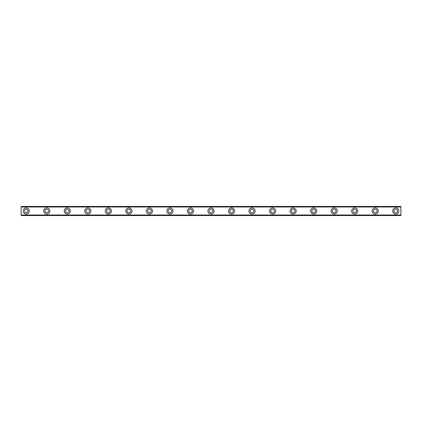 <?xml version="1.0" encoding="UTF-8"?>
<svg xmlns="http://www.w3.org/2000/svg" width="422" height="422" viewBox="0 0 422 422"><rect width="100%" height="100%" fill="white"/><g stroke="black" fill="none" stroke-linecap="round" stroke-linejoin="round"><path stroke-width="0.63" d="M26.233 212.799A1.799 1.799 0 0 1 24.434 211A1.799 1.799 0 0 1 26.233 209.201A1.799 1.799 0 0 1 28.031 211A1.799 1.799 0 0 1 26.233 212.799M395.767 212.799A1.799 1.799 0 0 1 393.969 211A1.799 1.799 0 0 1 395.767 209.201A1.799 1.799 0 0 1 397.566 211A1.799 1.799 0 0 1 395.767 212.799M375.237 212.799A1.799 1.799 0 0 1 373.444 211A1.799 1.799 0 0 1 375.237 209.201A1.799 1.799 0 0 1 377.036 211A1.799 1.799 0 0 1 375.237 212.799M354.707 212.799A1.799 1.799 0 0 1 352.913 211A1.799 1.799 0 0 1 354.707 209.201A1.799 1.799 0 0 1 356.506 211A1.799 1.799 0 0 1 354.707 212.799M334.177 212.799A1.799 1.799 0 0 1 332.383 211A1.799 1.799 0 0 1 334.177 209.201A1.799 1.799 0 0 1 335.975 211A1.799 1.799 0 0 1 334.177 212.799M313.646 212.799A1.799 1.799 0 0 1 311.853 211A1.799 1.799 0 0 1 313.646 209.201A1.799 1.799 0 0 1 315.445 211A1.799 1.799 0 0 1 313.646 212.799M293.121 212.799A1.799 1.799 0 0 1 291.322 211A1.799 1.799 0 0 1 293.121 209.201A1.799 1.799 0 0 1 294.915 211A1.799 1.799 0 0 1 293.121 212.799M272.591 212.799A1.799 1.799 0 0 1 270.792 211A1.799 1.799 0 0 1 272.591 209.201A1.799 1.799 0 0 1 274.384 211A1.799 1.799 0 0 1 272.591 212.799M252.061 212.799A1.799 1.799 0 0 1 250.262 211A1.799 1.799 0 0 1 252.061 209.201A1.799 1.799 0 0 1 253.854 211A1.799 1.799 0 0 1 252.061 212.799M231.53 212.799A1.799 1.799 0 0 1 229.732 211A1.799 1.799 0 0 1 231.53 209.201A1.799 1.799 0 0 1 233.324 211A1.799 1.799 0 0 1 231.53 212.799M211 212.799A1.799 1.799 0 0 1 209.201 211A1.799 1.799 0 0 1 211 209.201A1.799 1.799 0 0 1 212.799 211A1.799 1.799 0 0 1 211 212.799M190.47 212.799A1.799 1.799 0 0 1 188.676 211A1.799 1.799 0 0 1 190.47 209.201A1.799 1.799 0 0 1 192.268 211A1.799 1.799 0 0 1 190.47 212.799M169.939 212.799A1.799 1.799 0 0 1 168.146 211A1.799 1.799 0 0 1 169.939 209.201A1.799 1.799 0 0 1 171.738 211A1.799 1.799 0 0 1 169.939 212.799M149.409 212.799A1.799 1.799 0 0 1 147.616 211A1.799 1.799 0 0 1 149.409 209.201A1.799 1.799 0 0 1 151.208 211A1.799 1.799 0 0 1 149.409 212.799M128.879 212.799A1.799 1.799 0 0 1 127.085 211A1.799 1.799 0 0 1 128.879 209.201A1.799 1.799 0 0 1 130.678 211A1.799 1.799 0 0 1 128.879 212.799M108.354 212.799A1.799 1.799 0 0 1 106.555 211A1.799 1.799 0 0 1 108.354 209.201A1.799 1.799 0 0 1 110.147 211A1.799 1.799 0 0 1 108.354 212.799M87.823 212.799A1.799 1.799 0 0 1 86.025 211A1.799 1.799 0 0 1 87.823 209.201A1.799 1.799 0 0 1 89.617 211A1.799 1.799 0 0 1 87.823 212.799M67.293 212.799A1.799 1.799 0 0 1 65.494 211A1.799 1.799 0 0 1 67.293 209.201A1.799 1.799 0 0 1 69.087 211A1.799 1.799 0 0 1 67.293 212.799M46.763 212.799A1.799 1.799 0 0 1 44.964 211A1.799 1.799 0 0 1 46.763 209.201A1.799 1.799 0 0 1 48.556 211A1.799 1.799 0 0 1 46.763 212.799M26.233 207.919A3.081 3.081 0 0 0 23.152 211A3.081 3.081 0 0 0 26.233 214.081A3.081 3.081 0 0 0 29.313 211A3.081 3.081 0 0 0 26.233 207.919M395.767 207.919A3.081 3.081 0 0 0 392.687 211A3.081 3.081 0 0 0 395.767 214.081A3.081 3.081 0 0 0 398.848 211A3.081 3.081 0 0 0 395.767 207.919M375.237 207.919A3.081 3.081 0 0 0 372.157 211A3.081 3.081 0 0 0 375.237 214.081A3.081 3.081 0 0 0 378.318 211A3.081 3.081 0 0 0 375.237 207.919M354.707 207.919A3.081 3.081 0 0 0 351.626 211A3.081 3.081 0 0 0 354.707 214.081A3.081 3.081 0 0 0 357.787 211A3.081 3.081 0 0 0 354.707 207.919M334.177 207.919A3.081 3.081 0 0 0 331.101 211A3.081 3.081 0 0 0 334.177 214.081A3.081 3.081 0 0 0 337.257 211A3.081 3.081 0 0 0 334.177 207.919M313.646 207.919A3.081 3.081 0 0 0 310.571 211A3.081 3.081 0 0 0 313.646 214.081A3.081 3.081 0 0 0 316.727 211A3.081 3.081 0 0 0 313.646 207.919M293.121 207.919A3.081 3.081 0 0 0 290.041 211A3.081 3.081 0 0 0 293.121 214.081A3.081 3.081 0 0 0 296.197 211A3.081 3.081 0 0 0 293.121 207.919M272.591 207.919A3.081 3.081 0 0 0 269.51 211A3.081 3.081 0 0 0 272.591 214.081A3.081 3.081 0 0 0 275.666 211A3.081 3.081 0 0 0 272.591 207.919M252.061 207.919A3.081 3.081 0 0 0 248.98 211A3.081 3.081 0 0 0 252.061 214.081A3.081 3.081 0 0 0 255.141 211A3.081 3.081 0 0 0 252.061 207.919M231.53 207.919A3.081 3.081 0 0 0 228.45 211A3.081 3.081 0 0 0 231.53 214.081A3.081 3.081 0 0 0 234.611 211A3.081 3.081 0 0 0 231.53 207.919M211 207.919A3.081 3.081 0 0 0 207.919 211A3.081 3.081 0 0 0 211 214.081A3.081 3.081 0 0 0 214.081 211A3.081 3.081 0 0 0 211 207.919M190.47 207.919A3.081 3.081 0 0 0 187.389 211A3.081 3.081 0 0 0 190.47 214.081A3.081 3.081 0 0 0 193.55 211A3.081 3.081 0 0 0 190.47 207.919M169.939 207.919A3.081 3.081 0 0 0 166.859 211A3.081 3.081 0 0 0 169.939 214.081A3.081 3.081 0 0 0 173.02 211A3.081 3.081 0 0 0 169.939 207.919M149.409 207.919A3.081 3.081 0 0 0 146.334 211A3.081 3.081 0 0 0 149.409 214.081A3.081 3.081 0 0 0 152.49 211A3.081 3.081 0 0 0 149.409 207.919M128.879 207.919A3.081 3.081 0 0 0 125.803 211A3.081 3.081 0 0 0 128.879 214.081A3.081 3.081 0 0 0 131.959 211A3.081 3.081 0 0 0 128.879 207.919M108.354 207.919A3.081 3.081 0 0 0 105.273 211A3.081 3.081 0 0 0 108.354 214.081A3.081 3.081 0 0 0 111.429 211A3.081 3.081 0 0 0 108.354 207.919M87.823 207.919A3.081 3.081 0 0 0 84.743 211A3.081 3.081 0 0 0 87.823 214.081A3.081 3.081 0 0 0 90.899 211A3.081 3.081 0 0 0 87.823 207.919M67.293 207.919A3.081 3.081 0 0 0 64.213 211A3.081 3.081 0 0 0 67.293 214.081A3.081 3.081 0 0 0 70.374 211A3.081 3.081 0 0 0 67.293 207.919M46.763 207.919A3.081 3.081 0 0 0 43.682 211A3.081 3.081 0 0 0 46.763 214.081A3.081 3.081 0 0 0 49.843 211A3.081 3.081 0 0 0 46.763 207.919M21.1 215.558L400.9 215.558M21.1 215.209L21.1 206.791L400.9 206.791L400.9 215.209L21.1 215.31M21.1 206.69L400.9 206.442L21.1 206.791M400.9 206.442L21.1 206.442M400.9 215.004L21.1 215.004M21.1 206.996L400.9 206.996M400.9 206.627L21.1 206.627M21.1 215.373L400.9 215.373"/></g></svg>
